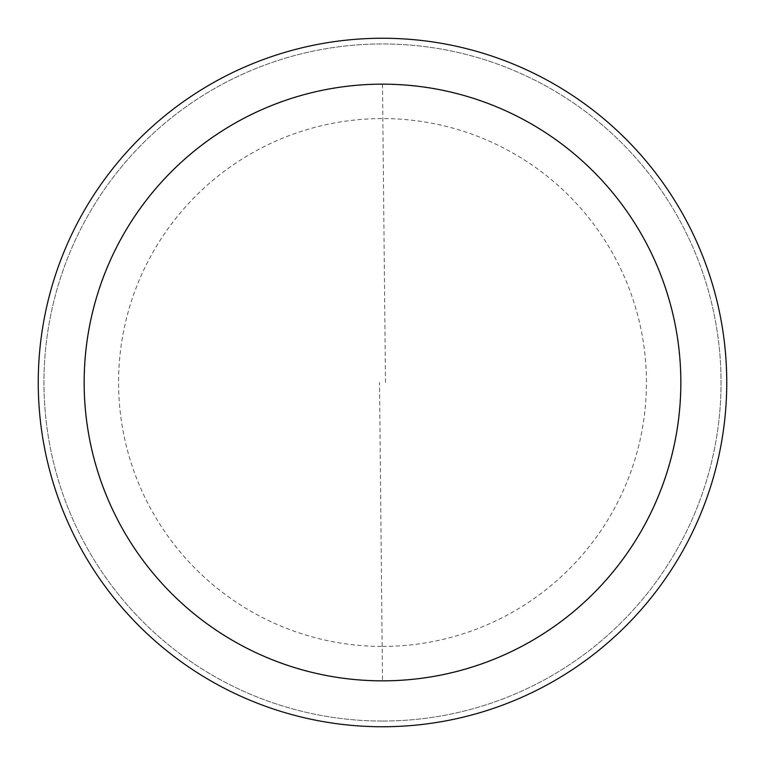 <?xml version="1.0" encoding="UTF-8"?>
<svg xmlns="http://www.w3.org/2000/svg" width="765" height="765" viewBox="0 0 765 765"><rect width="100%" height="100%" fill="white"/><g stroke="black" fill="none" stroke-linecap="round" stroke-linejoin="round"><path stroke-width="0.57" stroke-dasharray="3.83 2.87" d="M382.5 721.051A338.551 338.551 0 0 0 721.051 382.5A338.551 338.551 0 0 0 382.5 43.949A338.551 338.551 0 0 0 43.949 382.5A338.551 338.551 0 0 0 382.5 721.051A338.551 338.551 0 0 0 721.051 382.5A338.551 338.551 0 0 0 382.5 43.949A338.551 338.551 0 0 0 43.949 382.5A338.551 338.551 0 0 0 382.5 721.051M382.5 680.63A298.13 298.13 0 0 0 680.63 382.5A298.13 298.13 0 0 0 382.5 84.37A298.13 298.13 0 0 0 84.37 382.5A298.13 298.13 0 0 0 382.5 680.63L379.517 382.529M382.5 646.425A263.925 263.925 0 0 0 646.425 382.5A263.925 263.925 0 0 0 382.5 118.575A263.925 263.925 0 0 0 118.575 382.5A263.925 263.925 0 0 0 382.5 646.425M382.5 726.75A344.25 344.25 0 0 0 726.75 382.5A344.25 344.25 0 0 0 382.5 38.25A344.25 344.25 0 0 0 38.25 382.5A344.25 344.25 0 0 0 382.5 726.75A344.25 344.25 0 0 1 38.25 382.5A344.25 344.25 0 0 1 382.5 38.25A344.25 344.25 0 0 1 726.75 382.5A344.25 344.25 0 0 1 382.5 726.75M385.484 382.471L382.5 84.37"/><path stroke-width="1.15" d="M382.5 726.75A344.25 344.25 0 0 0 726.75 382.5A344.25 344.25 0 0 0 382.5 38.25A344.25 344.25 0 0 0 38.25 382.5A344.25 344.25 0 0 0 382.5 726.75M382.5 680.85A298.35 298.35 0 0 0 680.85 382.5A298.35 298.35 0 0 0 382.5 84.15A298.35 298.35 0 0 0 84.15 382.5A298.35 298.35 0 0 0 382.5 680.85"/></g></svg>
